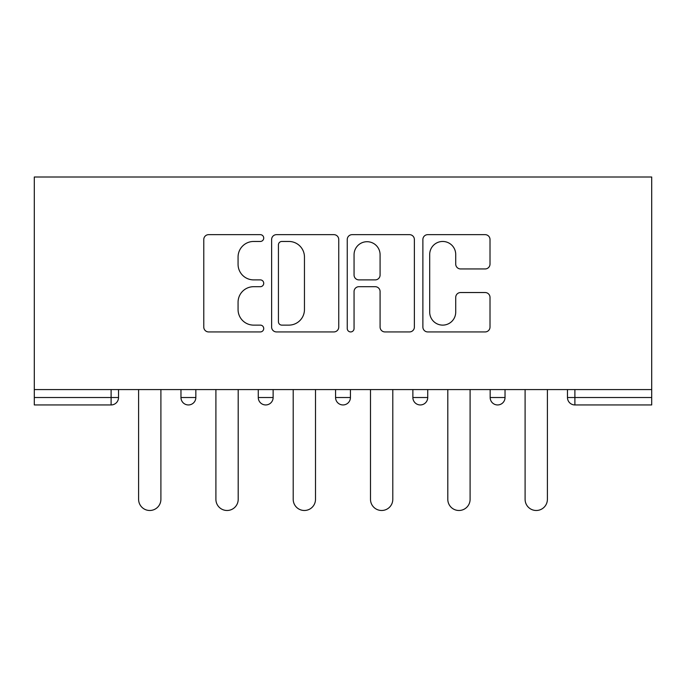 <?xml version="1.0" encoding="UTF-8"?>
<svg xmlns="http://www.w3.org/2000/svg" width="686" height="686" viewBox="0 0 686 686"><rect width="100%" height="100%" fill="white"/><g stroke="black" fill="none" stroke-linecap="round" stroke-linejoin="round"><path stroke-width="1.03" d="M263.724 238.059A3.404 3.404 0 0 0 260.32 234.655L208.638 234.655A4.862 4.862 0 0 0 203.776 239.525L203.776 327.068A4.862 4.862 0 0 0 208.638 331.93L260.32 331.93A3.404 3.404 0 0 0 263.724 328.525A3.404 3.404 0 0 0 260.32 325.121L253.631 325.121A15.564 15.564 0 0 1 238.068 309.558L238.068 302.26A15.564 15.564 0 0 1 253.631 286.697L260.32 286.697A3.404 3.404 0 0 0 263.724 283.292A3.404 3.404 0 0 0 260.32 279.888L253.631 279.888A15.564 15.564 0 0 1 238.068 264.324L238.068 257.027A15.564 15.564 0 0 1 253.631 241.463L260.32 241.463A3.404 3.404 0 0 0 263.724 238.059M485.139 268.946A4.862 4.862 0 0 0 490.01 264.084L490.01 239.525A4.862 4.862 0 0 0 485.139 234.655L427.747 234.655A4.862 4.862 0 0 0 422.885 239.525L422.885 327.068A4.862 4.862 0 0 0 427.747 331.93L485.139 331.93A4.862 4.862 0 0 0 490.01 327.068L490.01 297.398A4.862 4.862 0 0 0 485.139 292.536L460.58 292.536A4.862 4.862 0 0 0 455.718 297.398L455.718 312.113A13.008 13.008 0 0 1 442.71 325.121A13.008 13.008 0 0 1 429.693 312.113L429.693 254.48A13.008 13.008 0 0 1 442.71 241.463A13.008 13.008 0 0 1 455.718 254.48L455.718 264.084A4.862 4.862 0 0 0 460.58 268.946L485.139 268.946M651.7 389.579L34.3 389.579L34.3 177.005L651.7 177.005L651.7 404.946L574.894 404.946A7.435 7.435 0 0 1 567.468 397.511L567.468 389.579L567.468 397.511L651.7 397.511M338.747 239.525A4.862 4.862 0 0 0 333.885 234.655L276.492 234.655A4.862 4.862 0 0 0 271.622 239.525L271.622 327.068A4.862 4.862 0 0 0 276.492 331.93L333.885 331.93A4.862 4.862 0 0 0 338.747 327.068L338.747 239.525M352.115 234.655L409.508 234.655A4.862 4.862 0 0 1 414.378 239.525L414.378 327.068A4.862 4.862 0 0 1 409.508 331.93L384.949 331.93A4.862 4.862 0 0 1 380.087 327.068L380.087 291.567A4.862 4.862 0 0 0 375.225 286.697L358.932 286.697A4.862 4.862 0 0 0 354.062 291.567L354.062 328.525A3.404 3.404 0 0 1 350.657 331.93A3.404 3.404 0 0 1 347.253 328.525L347.253 239.525A4.862 4.862 0 0 1 352.115 234.655M111.106 404.946A7.435 7.435 0 0 0 118.532 397.511L111.106 397.511L111.106 404.946A7.435 7.435 0 0 0 118.532 397.511L118.532 389.579L118.532 397.511A7.435 7.435 0 0 1 111.106 404.946L34.3 404.946L34.3 397.511L111.106 397.511L111.106 389.579M34.3 389.579L34.3 397.511M180.967 389.579L180.967 397.511L180.967 389.579M188.401 404.946A7.435 7.435 0 0 1 180.967 397.511A7.435 7.435 0 0 0 188.401 404.946A7.435 7.435 0 0 0 195.836 397.511L195.836 389.579L195.836 397.511A7.435 7.435 0 0 1 188.401 404.946A7.435 7.435 0 0 1 180.967 397.511L195.836 397.511M258.27 389.579L258.27 397.511L258.27 389.579M273.131 389.579L273.131 397.511L273.131 389.579M335.565 389.579L335.565 397.511L335.565 389.579M350.435 389.579L350.435 397.511L350.435 389.579M427.73 389.579L427.73 397.511L412.869 397.511A7.435 7.435 0 0 0 420.295 404.946A7.435 7.435 0 0 1 412.869 397.511L412.869 389.579M505.033 389.579L505.033 397.511L490.164 397.511A7.435 7.435 0 0 0 497.599 404.946A7.435 7.435 0 0 1 490.164 397.511L490.164 389.579M265.705 404.946A7.435 7.435 0 0 1 258.27 397.511A7.435 7.435 0 0 0 265.705 404.946A7.435 7.435 0 0 0 273.131 397.511A7.435 7.435 0 0 1 265.705 404.946A7.435 7.435 0 0 1 258.27 397.511L273.131 397.511A7.435 7.435 0 0 1 265.705 404.946M343 404.946A7.435 7.435 0 0 1 335.565 397.511A7.435 7.435 0 0 0 343 404.946A7.435 7.435 0 0 0 350.435 397.511A7.435 7.435 0 0 1 343 404.946A7.435 7.435 0 0 1 335.565 397.511L350.435 397.511A7.435 7.435 0 0 1 343 404.946M427.73 397.511A7.435 7.435 0 0 1 420.295 404.946A7.435 7.435 0 0 0 427.73 397.511A7.435 7.435 0 0 1 420.295 404.946A7.435 7.435 0 0 1 412.869 397.511M505.033 397.511A7.435 7.435 0 0 1 497.599 404.946A7.435 7.435 0 0 0 505.033 397.511A7.435 7.435 0 0 1 497.599 404.946A7.435 7.435 0 0 1 490.164 397.511M281.835 241.463A3.404 3.404 0 0 0 278.43 244.868L278.43 321.717A3.404 3.404 0 0 0 281.835 325.121L288.892 325.121A15.564 15.564 0 0 0 304.455 309.558L304.455 257.027A15.564 15.564 0 0 0 288.892 241.463L281.835 241.463M380.087 254.72A13.008 13.008 0 0 0 367.079 241.712A13.008 13.008 0 0 0 354.062 254.72L354.062 275.026A4.862 4.862 0 0 0 358.932 279.888L375.225 279.888A4.862 4.862 0 0 0 380.087 275.026L380.087 254.72M138.606 499.339L138.606 389.579L138.606 499.339A11.148 11.148 0 0 0 149.754 510.487A11.148 11.148 0 0 0 160.901 499.339L160.901 389.579M215.901 499.339L215.901 389.579L215.901 499.339A11.148 11.148 0 0 0 227.049 510.487A11.148 11.148 0 0 0 238.196 499.339L238.196 389.579M293.205 499.339L293.205 389.579L293.205 499.339A11.148 11.148 0 0 0 304.352 510.487A11.148 11.148 0 0 0 315.5 499.339L315.5 389.579M370.5 499.339L370.5 389.579L370.5 499.339A11.148 11.148 0 0 0 381.648 510.487A11.148 11.148 0 0 0 392.795 499.339L392.795 389.579M447.804 499.339L447.804 389.579L447.804 499.339A11.148 11.148 0 0 0 458.951 510.487A11.148 11.148 0 0 0 470.099 499.339L470.099 389.579M525.099 499.339L525.099 389.579L525.099 499.339A11.148 11.148 0 0 0 536.246 510.487A11.148 11.148 0 0 0 547.394 499.339L547.394 389.579M574.894 389.579L574.894 404.946"/></g></svg>
